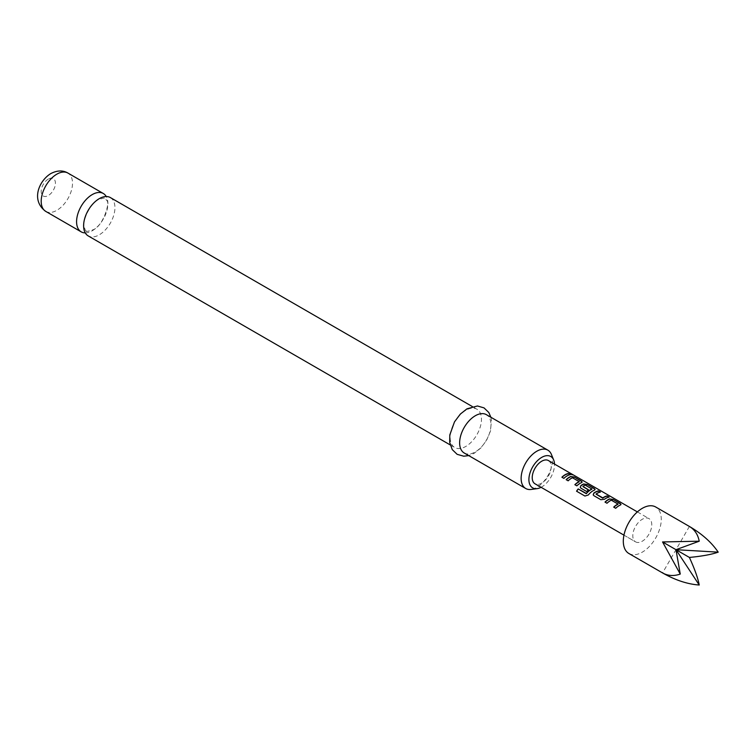 <?xml version="1.0" encoding="UTF-8"?>
<svg xmlns="http://www.w3.org/2000/svg" width="756" height="756" viewBox="0 0 756 756"><rect width="100%" height="100%" fill="white"/><g stroke="black" fill="none" stroke-linecap="round" stroke-linejoin="round"><path stroke-width="0.57" stroke-dasharray="3.78 2.83" d="M569.769 473.606L570.185 474.248C572.5 475.184 573.171 475.307 572.197 474.626M110.348 197.562A22.141 12.786 -60 0 1 113.74 215.299A22.141 12.786 -60 0 1 99.272 234.814A22.141 12.786 -60 0 1 88.206 235.91M623.965 535.153L635.579 541.863A13.419 7.749 120 0 0 648.998 534.114A13.419 7.749 120 0 0 648.998 518.616A13.419 7.749 120 0 0 635.579 526.365A13.419 7.749 120 0 0 635.579 541.863L623.965 535.153M637.384 511.916L648.998 518.616M85.258 232.886A22.141 12.786 120 0 0 92.232 230.75A22.141 12.786 120 0 0 106.246 196.522M541.088 487.308A18.116 10.461 120 0 0 541.712 486.968A18.116 10.461 120 0 0 554.507 464.061M551.408 454.432A22.141 12.786 -60 0 1 536.779 487.403A22.141 12.786 -60 0 1 531.194 489.444M464.222 453.005A22.141 12.786 120 0 0 475.297 451.908A22.141 12.786 120 0 0 489.756 432.394A22.141 12.786 120 0 0 486.363 414.647M465.809 410.272A22.141 12.786 120 0 0 451.341 429.777A22.141 12.786 120 0 0 454.734 447.524A22.141 12.786 120 0 0 465.809 446.427A22.141 12.786 120 0 0 480.268 426.913A22.141 12.786 120 0 0 476.875 409.176A22.141 12.786 120 0 0 465.809 410.272M548.421 460.555A13.419 7.749 -60 0 1 548.421 476.044A13.419 7.749 -60 0 1 535.002 483.793M689.396 526.45L662.558 572.935M628.869 553.486A26.838 15.498 120 0 0 655.707 537.988A26.838 15.498 120 0 0 655.707 507.002M570.27 474.673L570.213 474.91A13.154 7.588 120 0 0 563.957 478.529L563.891 478.368M561.963 477.386L563.957 478.529M572.462 477.754L572.434 477.99A13.154 7.588 120 0 0 568.21 480.986L568.143 480.816M572.698 478.009L579.172 481.496M574.919 484.861L576.847 485.843M576.904 486.013A13.154 7.588 120 0 1 581.392 482.904L581.421 482.668M581.392 482.904L582.111 482.177M566.216 479.833L568.21 480.986M576.667 491.296L584.917 496.03M585.04 496.125L588.291 494.991M588.385 495.123A13.154 7.588 120 0 1 594.348 490.379L594.377 490.143M594.348 490.379L595.057 489.652M580.277 487.488L580.958 488.215M581.024 488.385L586.675 491.513M586.741 491.683A13.154 7.588 120 0 1 588.631 490.058L588.603 489.86M582.961 486.618A13.154 7.588 120 0 1 585.172 485.343L585.191 485.106M585.437 485.361L591.901 488.848M593.224 494.963L593.914 495.7M593.98 495.87L600.888 499.725M600.954 499.896L604.545 499.234M604.573 499.432A13.154 7.588 120 0 1 609.062 497.344L609.128 497.098M596.134 494.226A13.154 7.588 120 0 1 600.368 492.326L600.425 492.08M611.311 500.188L611.292 500.425A13.154 7.588 120 0 0 607.059 503.42L607.002 503.25M611.557 500.444L618.021 503.931M613.768 507.295L615.696 508.278M615.762 508.448A13.154 7.588 120 0 1 620.251 505.339L620.279 505.102M620.251 505.339L620.959 504.611M605.074 502.267L607.059 503.42M45.785 211.415A22.141 12.786 120 0 0 56.851 210.319A22.141 12.786 120 0 0 71.319 190.805A22.141 12.786 120 0 0 67.927 173.067M48.308 179.096A10.064 5.812 120 0 0 41.193 191.419A10.064 5.812 120 0 0 48.308 195.53A10.064 5.812 120 0 0 55.424 183.198A10.064 5.812 120 0 0 48.308 179.096M86.364 230.967C85.589 231.298 84.833 229.512 84.077 225.628C82.168 222.349 89.756 203.288 98.441 199.631C104.035 197.874 106.275 197.477 105.15 198.431L106.766 200.548C110.423 202.428 102.948 226.45 93.073 229.777C87.469 231.534 85.239 231.931 86.364 230.967M490.89 417.265L491.428 420.034L490.54 430.882L486.59 440.323L480.825 448.034L474.116 453.354L468.748 455.613M450.207 444.915L454.734 447.524M472.349 406.558L476.875 409.176"/><path stroke-width="1.13" d="M572.472 474.787L572.197 474.626C569.977 473.473 569.306 473.341 570.185 474.248M570.27 474.003C572.594 474.938 573.284 475.07 572.32 474.39C570.09 473.228 569.41 473.095 570.27 474.003L569.722 473.436M572.925 474.825L572.32 474.39M450.207 444.915L88.206 235.91A22.141 12.786 -60 0 1 84.804 218.163A22.141 12.786 -60 0 1 99.272 198.658A22.141 12.786 -60 0 1 110.348 197.562L472.349 406.558M689.396 526.45L655.707 507.002A26.838 15.498 120 0 0 628.869 522.49A26.838 15.498 120 0 0 628.869 553.486L662.558 572.935C667.954 575.911 673.851 576.289 680.249 574.069L662.558 541.948L699.224 541.202C697.949 534.549 694.679 529.635 689.396 526.45L689.396 526.45C702.04 533.887 711.642 542.449 718.2 552.154C711.642 554.469 702.04 556.236 689.396 557.437C694.679 568.985 697.949 578.179 699.224 585.021C687.535 584.19 675.316 580.164 662.558 572.935L662.558 572.935M611.311 500.188L618.021 504.063A13.419 7.749 120 0 0 613.711 507.125L615.696 508.278A13.419 7.749 120 0 1 620.279 505.102L621.007 504.488L620.222 503.505L613.248 499.48L609.582 498.932A13.419 7.749 120 0 0 605.008 502.097L607.002 503.25A13.419 7.749 120 0 1 611.311 500.188M600.888 499.725L604.545 499.234A13.419 7.749 120 0 1 609.128 497.098L607.134 495.955A13.419 7.749 120 0 0 602.815 497.892L596.106 494.018A13.419 7.749 120 0 1 600.425 492.08L598.44 490.927A13.419 7.749 120 0 0 593.857 493.063L593.186 494.859L593.914 495.7L600.888 499.725M584.917 496.03L588.291 494.991A13.419 7.749 120 0 1 594.377 490.143L595.104 489.529L594.32 488.546L587.346 484.52L583.679 483.972A13.419 7.749 120 0 0 580.901 485.579L580.239 487.384L580.958 488.215L586.675 491.513A13.419 7.749 120 0 1 588.603 489.86L582.942 486.41A13.419 7.749 120 0 1 585.191 485.106L591.901 488.981A13.419 7.749 120 0 0 586.316 493.432L578.179 488.943A13.419 7.749 120 0 0 576.544 491.202L584.917 496.03M572.462 477.754L579.172 481.629A13.419 7.749 120 0 0 574.853 484.69L576.847 485.843A13.419 7.749 120 0 1 581.421 482.668L582.158 482.054L581.364 481.071L574.39 477.045L570.733 476.497A13.419 7.749 120 0 0 566.149 479.663L568.143 480.816A13.419 7.749 120 0 1 572.462 477.754M570.27 474.673L568.285 473.521A13.419 7.749 120 0 0 561.897 477.216L563.891 478.368A13.419 7.749 120 0 1 570.27 474.673M535.002 483.793L623.965 535.153L535.002 483.793A13.419 7.749 -60 0 1 535.002 468.304A13.419 7.749 -60 0 1 548.421 460.555L637.384 511.916M106.246 196.522A22.141 12.786 120 0 0 103.307 193.498A22.141 12.786 120 0 0 92.232 194.594A22.141 12.786 120 0 0 77.773 214.099A22.141 12.786 120 0 0 81.166 231.846A22.141 12.786 120 0 0 85.258 232.886M554.507 464.061A18.116 10.461 120 0 0 553.675 459.988A18.116 10.461 120 0 0 541.712 457.38A18.116 10.461 120 0 0 529.115 476.762A18.116 10.461 120 0 0 537.147 488.631A18.116 10.461 120 0 0 541.088 487.308M537.147 488.631L531.194 489.444A22.141 12.786 -60 0 1 525.713 488.499A22.141 12.786 -60 0 1 522.32 470.761A22.141 12.786 -60 0 1 536.779 451.247A22.141 12.786 -60 0 1 547.854 450.151A22.141 12.786 -60 0 1 551.408 454.432L553.675 459.988M547.854 450.151L486.363 414.647A22.141 12.786 120 0 0 475.297 415.753A22.141 12.786 120 0 0 460.829 435.258A22.141 12.786 120 0 0 464.222 453.005L525.713 488.499M699.224 541.202L675.977 549.688L718.2 552.154M699.224 585.021L675.977 549.688L680.249 574.069M662.558 541.948L689.396 557.437M569.911 474.74L568.285 473.521M568.219 473.766A13.154 7.588 120 0 0 562.048 477.301M575.004 484.776A13.154 7.588 120 0 1 579.143 481.865L579.172 481.629M582.111 482.177L581.364 481.071M581.307 481.317L574.39 477.045M574.333 477.291L570.733 476.497M570.704 476.724A13.154 7.588 120 0 0 566.301 479.758M595.057 489.652L594.32 488.546M594.254 488.792L587.346 484.52M587.28 484.766L583.679 483.972M583.651 484.209A13.154 7.588 120 0 0 580.929 485.787L580.901 485.579M580.929 485.787L580.277 487.488M588.461 489.964L582.942 486.59M586.316 493.432L586.401 493.573A13.154 7.588 120 0 1 591.882 489.217L591.901 488.981M586.155 493.63L578.179 488.943M578.264 489.085A13.154 7.588 120 0 0 576.677 491.277M608.769 497.174L607.134 495.955M607.077 496.191A13.154 7.588 120 0 0 602.844 498.091L602.815 497.892M602.579 498.109L596.115 494.188M600.066 492.147L598.44 490.927M598.374 491.173A13.154 7.588 120 0 0 593.885 493.262L593.857 493.063M593.885 493.262L593.224 494.963M613.853 507.21A13.154 7.588 120 0 1 618.002 504.299L618.021 504.063M620.959 504.611L620.222 503.505M620.156 503.751L613.248 499.48M613.182 499.725L609.582 498.932M609.563 499.158A13.154 7.588 120 0 0 605.159 502.182M45.785 211.415C30.542 200.349 39.066 180.684 50.813 173.568C57.201 170.298 62.899 170.128 67.927 173.067A22.141 12.786 120 0 0 56.851 174.163A22.141 12.786 120 0 0 42.383 193.678A22.141 12.786 120 0 0 45.785 211.415L81.166 231.846M468.748 455.613L463.74 456.199L457.134 454.328L452.22 449.565L449.697 442.336L449.801 434.965L454.488 421.876L460.319 414.099L466.981 408.816L477.452 405.981L484.02 407.881L488.801 412.493L490.89 417.265M67.927 173.067L103.307 193.498"/></g></svg>
